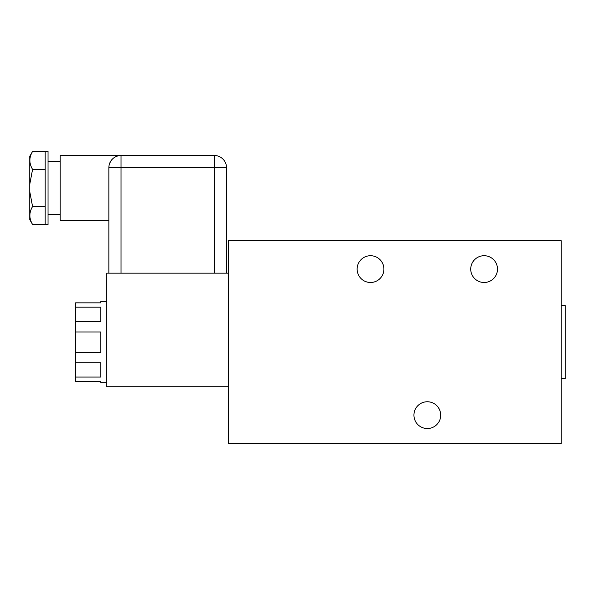 <?xml version="1.0" encoding="UTF-8"?>
<svg xmlns="http://www.w3.org/2000/svg" width="595" height="595" viewBox="0 0 595 595"><rect width="100%" height="100%" fill="white"/><g stroke="black" fill="none" stroke-linecap="round" stroke-linejoin="round"><path stroke-width="0.89" d="M427.322 401.759A13.388 13.388 0 0 0 413.934 415.146A13.388 13.388 0 0 0 427.322 428.534A13.388 13.388 0 0 0 440.709 415.146A13.388 13.388 0 0 0 427.322 401.759M370.521 255.716A13.388 13.388 0 0 0 357.134 269.104A13.388 13.388 0 0 0 370.521 282.491A13.388 13.388 0 0 0 383.909 269.104A13.388 13.388 0 0 0 370.521 255.716M484.114 255.716A13.388 13.388 0 0 0 470.727 269.104A13.388 13.388 0 0 0 484.114 282.491A13.388 13.388 0 0 0 497.502 269.104A13.388 13.388 0 0 0 484.114 255.716M561.197 305.614L565.25 305.614L565.25 378.636L561.197 378.636M106.832 382.697L100.741 382.697L100.741 381.41L75.595 381.41L75.595 377.074L100.741 377.074L100.741 362.727L75.595 362.727L75.595 352.27L100.741 352.27L100.741 331.98L75.595 331.98L75.595 321.523L100.741 321.523L100.741 307.184L75.595 307.184L75.595 302.848L100.741 302.848L75.595 302.84M100.741 302.848L100.741 301.553L106.832 301.553M119.967 155.555L121.03 155.511A12.168 12.168 0 0 0 108.855 167.678L108.855 273.157L108.855 220.418L60.177 220.418L60.177 155.511L214.334 155.511A12.168 12.168 0 0 1 226.509 167.678A12.168 12.168 0 0 0 214.334 155.511L214.334 167.678L226.509 167.678L226.509 273.157M109.331 164.324L110.588 161.423M48.009 151.457L48.009 224.479L45.168 224.479L45.168 151.457L48.009 151.457M45.168 224.479L32.561 224.479L29.75 219.607L29.75 191.583L32.561 206.539L45.168 206.539M228.532 443.543L228.532 240.707L561.197 240.707L561.197 443.543L228.532 443.543M228.532 273.157L106.832 273.157L106.832 386.75L228.532 386.75M75.595 377.074L75.595 362.727M75.595 352.27L75.595 331.98M75.595 321.523L75.595 307.184M32.561 151.457C28.984 157.415 28.984 163.394 32.561 169.397L29.75 184.346L29.75 156.321L32.561 151.457L45.168 151.457M32.561 169.397L45.168 169.397M29.75 184.346L29.75 191.583M32.561 206.539C28.984 212.497 28.984 218.477 32.561 224.479M214.334 273.157L214.334 167.678L121.03 167.678L121.03 155.511M121.03 273.157L121.03 167.678L108.855 167.678M60.177 161.595L48.009 161.595M60.177 214.334L48.009 214.334"/></g></svg>

